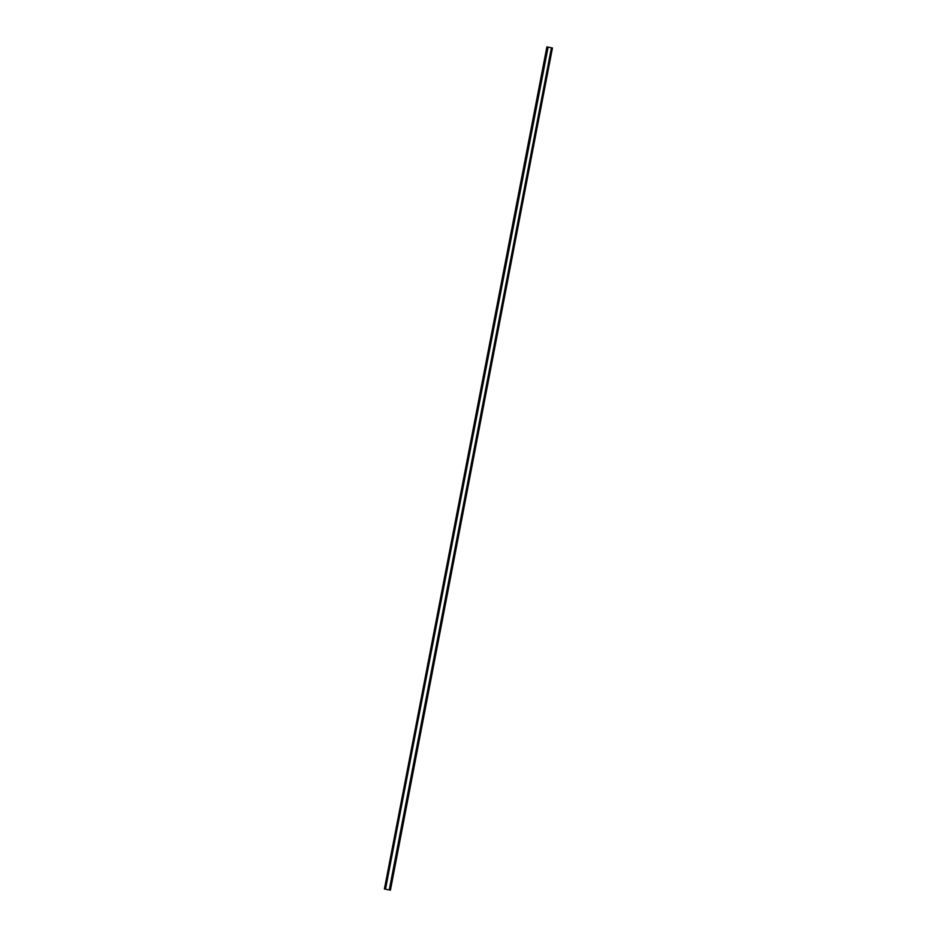 <?xml version="1.0" encoding="UTF-8"?>
<svg xmlns="http://www.w3.org/2000/svg" width="937" height="937" viewBox="0 0 937 937"><rect width="100%" height="100%" fill="white"/><g stroke="black" fill="none" stroke-linecap="round" stroke-linejoin="round"><path stroke-width="1.41" d="M548.122 47.143L551.424 47.787L389.253 889.939L385.447 889.201L548.122 47.108L546.88 46.909L384.404 889.002L390.424 890.15L552.455 47.951L390.284 890.103M547.114 46.955L384.697 889.061M547.126 46.932L384.955 889.084L385.95 889.26M384.404 889.002L546.88 46.909M390.424 890.15L552.455 47.951M385.505 889.178L547.688 47.026"/></g></svg>
